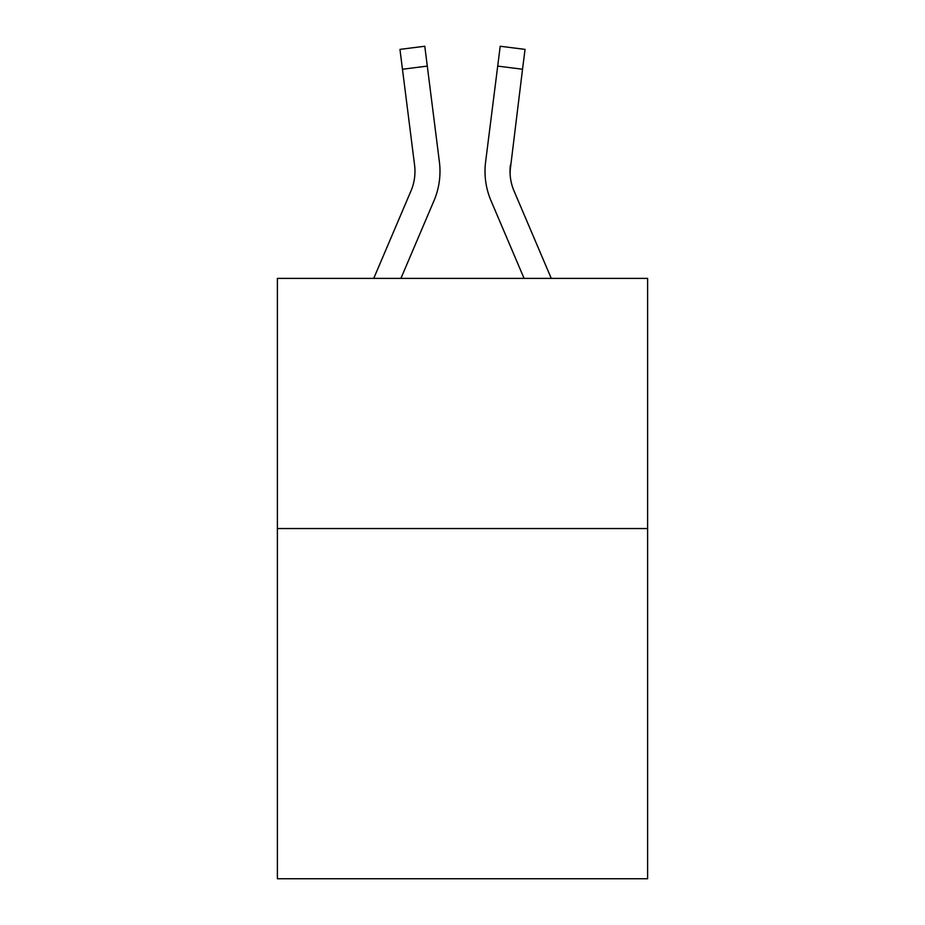<?xml version="1.0" encoding="UTF-8"?>
<svg xmlns="http://www.w3.org/2000/svg" width="925" height="925" viewBox="0 0 925 925"><rect width="100%" height="100%" fill="white"/><g stroke="black" fill="none" stroke-linecap="round" stroke-linejoin="round"><path stroke-width="1.39" d="M647.616 528.545L647.616 878.75L277.384 878.75L277.384 278.39L647.616 278.39L647.616 528.545L277.384 528.545M400.918 278.39L433.987 200.725A75.041 75.041 -30.5 0 0 439.398 161.921L427.292 66.103L402.467 69.236L399.958 49.383L424.783 46.25L427.292 66.103M373.735 278.39L410.978 190.92A50.031 50.031 -30.5 0 0 414.573 165.055L402.467 69.236M439.988 171.287L439.895 174.987L439.988 171.287M439.017 158.915L439.398 161.921M551.265 278.39L514.023 190.92A50.031 50.031 30.5 0 1 510.033 171.414L522.533 69.236L497.708 66.103L500.217 46.25L525.042 49.383L522.533 69.236M524.082 278.39L491.013 200.725A75.041 75.041 33.8 0 1 485.602 161.921L497.708 66.103M510.091 173.773L510.427 165.055A50.031 50.031 33.8 0 0 514.023 190.92A50.031 50.031 33.8 0 1 510.033 171.414A50.031 50.031 33.8 0 0 514.023 190.92A50.031 50.031 33.8 0 1 510.033 171.414A50.031 50.031 33.8 0 0 514.023 190.92A50.031 50.031 33.8 0 1 510.033 171.414A50.031 50.031 33.8 0 0 514.023 190.92A50.031 50.031 33.8 0 1 510.033 171.414A50.031 50.031 33.8 0 0 514.023 190.92A50.031 50.031 33.8 0 1 510.033 171.414A50.031 50.031 33.8 0 0 514.023 190.92A50.031 50.031 33.8 0 1 510.033 171.414A50.031 50.031 33.8 0 0 514.023 190.92A50.031 50.031 33.8 0 1 510.033 171.414A50.031 50.031 33.8 0 0 514.023 190.92A50.031 50.031 33.8 0 1 510.033 171.414A50.031 50.031 33.8 0 0 514.023 190.92A50.031 50.031 33.8 0 1 510.033 171.414A50.031 50.031 33.8 0 0 514.023 190.92A50.031 50.031 33.8 0 1 510.033 171.414A50.031 50.031 33.8 0 0 514.023 190.92A50.031 50.031 33.8 0 1 510.033 171.414A50.031 50.031 33.8 0 0 514.023 190.92A50.031 50.031 33.8 0 1 510.033 171.414A50.031 50.031 33.8 0 0 514.023 190.92A50.031 50.031 33.8 0 1 510.033 171.414A50.031 50.031 33.8 0 0 514.023 190.92A50.031 50.031 33.8 0 1 510.033 171.414A50.031 50.031 33.8 0 0 514.023 190.92A50.031 50.031 33.8 0 1 510.033 171.414A50.031 50.031 33.8 0 0 514.023 190.92A50.031 50.031 33.8 0 1 510.033 171.414A50.031 50.031 33.8 0 0 514.023 190.92A50.031 50.031 33.8 0 1 510.033 171.414M485.105 174.987L485.012 171.287M485.602 161.921L485.983 158.915M399.958 49.383L424.783 46.25M500.217 46.25L525.042 49.383"/></g></svg>
